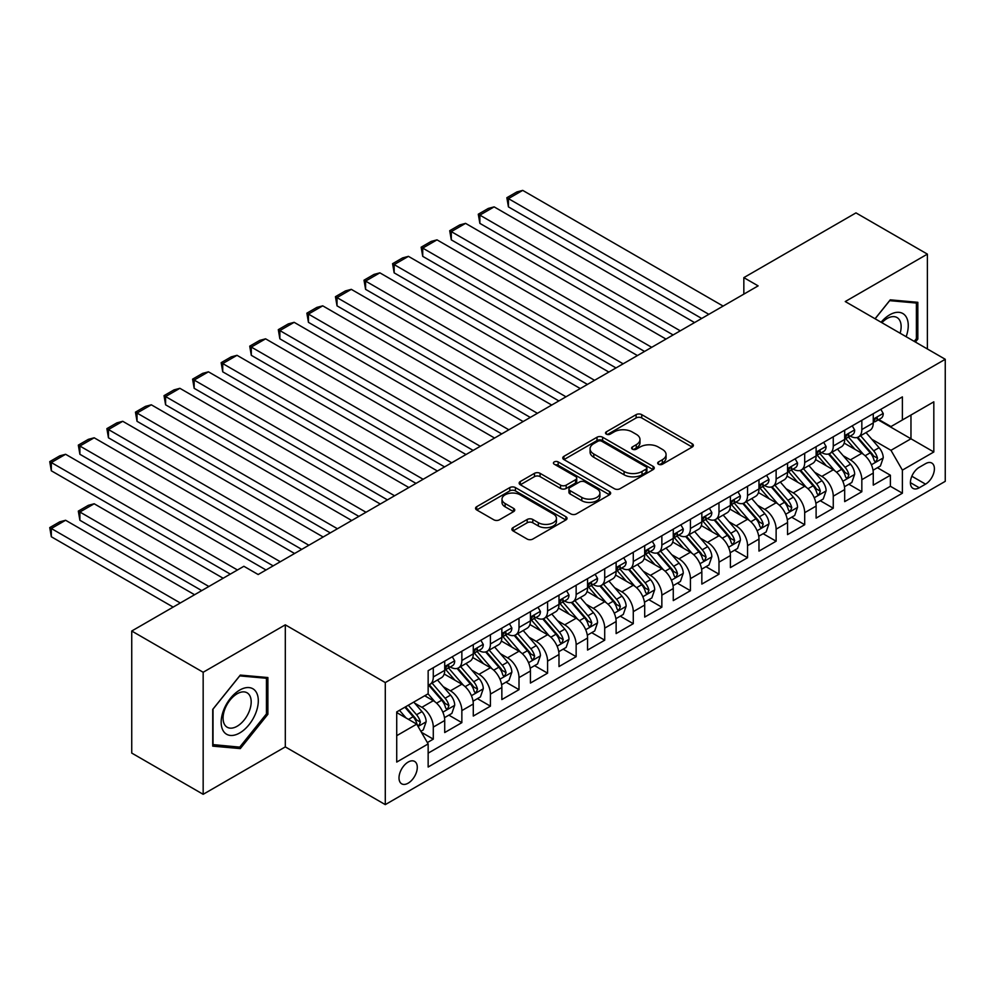 <?xml version="1.0" encoding="UTF-8"?>
<svg xmlns="http://www.w3.org/2000/svg" width="995" height="995" viewBox="0 0 995 995"><rect width="100%" height="100%" fill="white"/><g stroke="black" fill="none" stroke-linecap="round" stroke-linejoin="round"><path stroke-width="1.49" d="M658.491 464.23A2.774 1.604 0 0 0 662.421 464.23L692.221 447.029A3.968 2.288 0 0 0 693.378 445.412A3.968 2.288 0 0 0 692.221 443.782L641.738 414.641A3.968 2.288 0 0 0 636.128 414.641L606.341 431.842A2.774 1.604 0 0 0 605.52 432.987A2.774 1.604 0 0 0 606.341 434.118A2.774 1.604 0 0 0 610.258 434.118L614.114 431.892A12.686 7.326 0 0 1 632.061 431.892L636.278 434.317A12.686 7.326 0 0 1 639.984 439.504A12.686 7.326 0 0 1 636.278 444.678L632.422 446.904A2.774 1.604 0 0 0 631.601 448.036A2.774 1.604 0 0 0 632.422 449.168A2.774 1.604 0 0 0 636.34 449.168L640.195 446.942A12.686 7.326 0 0 1 658.143 446.942L662.347 449.379A12.686 7.326 0 0 1 666.065 454.553A12.686 7.326 0 0 1 662.347 459.74L658.491 461.966A2.774 1.604 0 0 0 657.683 463.098A2.774 1.604 0 0 0 658.491 464.23L658.491 461.966M408.149 783.177A12.935 7.462 120 0 0 416.594 771.784A12.935 7.462 120 0 0 414.616 761.424A12.935 7.462 120 0 0 408.149 762.07A12.935 7.462 120 0 0 399.704 773.463A12.935 7.462 120 0 0 401.681 783.824A12.935 7.462 120 0 0 408.149 783.177M513.022 527.649A3.968 2.288 0 0 0 511.865 529.278A3.968 2.288 0 0 0 513.022 530.895L527.188 539.066A3.968 2.288 0 0 0 532.798 539.066L565.881 519.962A3.968 2.288 0 0 0 567.05 518.345A3.968 2.288 0 0 0 565.881 516.728L515.41 487.587A3.968 2.288 0 0 0 509.801 487.587L476.704 506.691A3.968 2.288 0 0 0 475.548 508.308A3.968 2.288 0 0 0 476.704 509.925L493.818 519.8A3.968 2.288 0 0 0 499.428 519.8L513.582 511.629A3.968 2.288 0 0 0 514.751 510.012A3.968 2.288 0 0 0 513.582 508.383L505.099 503.495A10.609 6.119 0 0 1 502.002 499.154A10.609 6.119 0 0 1 508.544 493.495A10.609 6.119 0 0 1 520.111 494.826L553.332 514.017A10.609 6.119 0 0 1 556.441 518.345A10.609 6.119 0 0 1 549.899 524.004A10.609 6.119 0 0 1 538.332 522.673L532.798 519.477A3.968 2.288 0 0 0 527.188 519.477L513.022 527.649L513.022 530.895M285.304 624.835L203.167 672.259L131.738 631.017L131.738 753.078L203.167 794.308L285.304 746.897L385.289 804.619L385.289 682.57L285.304 624.835L285.304 746.897M927.39 348.971L927.39 254.123L845.252 301.547L945.25 359.282L385.289 682.57M927.39 254.123L855.974 212.893L743.837 277.63L743.837 294.122M131.738 631.017L243.875 566.279L258.165 574.525L758.128 285.876L743.837 277.63M614.4 488.719A3.968 2.288 0 0 0 620.009 488.719L653.093 469.615A3.968 2.288 0 0 0 654.262 467.998A3.968 2.288 0 0 0 653.093 466.369L602.622 437.228A3.968 2.288 0 0 0 597.012 437.228L563.929 456.332A3.968 2.288 0 0 0 562.76 457.949A3.968 2.288 0 0 0 563.929 459.578L614.4 488.719M555.359 464.827A2.774 1.604 0 0 1 558.17 465.225L558.17 461.916L609.487 491.555A3.968 2.288 0 0 1 610.656 493.172A3.968 2.288 0 0 1 609.487 494.789L576.404 513.893A3.968 2.288 0 0 1 570.794 513.893L520.31 484.752L520.31 481.505A3.968 2.288 0 0 0 519.154 483.135A3.968 2.288 0 0 0 520.31 484.752M520.31 481.505L534.477 473.334A3.968 2.288 0 0 1 540.086 473.334L560.558 485.15A3.968 2.288 0 0 0 566.167 485.15L575.558 479.727A3.968 2.288 0 0 0 576.727 478.11A3.968 2.288 0 0 0 575.558 476.493L554.252 464.192A2.774 1.604 0 0 1 553.431 463.061A2.774 1.604 0 0 1 555.148 461.568A2.774 1.604 0 0 1 558.17 461.916M427.365 742.568L433.285 739.136L421.432 732.295M414.691 703.166L421.868 707.308A16.156 9.328 60 0 1 433.285 727.096L444.715 720.504L444.715 732.544L461.854 722.644L448.857 715.144M443.26 686.674L450.437 690.816A16.156 9.328 60 0 1 461.854 710.604L473.284 704.012L473.284 716.052L490.423 706.151L477.426 698.652M471.829 670.182L479.005 674.324A16.156 9.328 60 0 1 490.423 694.112L501.853 687.52L501.853 699.56L519.004 689.659L505.995 682.16M500.398 653.678L507.574 657.819A16.156 9.328 60 0 1 519.004 677.62L530.422 671.016L530.422 683.055L547.573 673.167L534.564 665.655M528.967 637.186L536.143 641.327A16.156 9.328 60 0 1 547.573 661.128L558.991 654.523L558.991 666.563L576.142 656.675L563.133 649.163M557.536 620.693L564.712 624.835A16.156 9.328 60 0 1 576.142 644.623L587.56 638.031L587.56 650.071L604.711 640.171L591.702 632.671M586.105 604.201L593.281 608.343A16.156 9.328 60 0 1 604.711 628.131L616.129 621.539L616.129 633.579L633.28 623.678L620.271 616.179M614.674 587.709L621.85 591.851A16.156 9.328 60 0 1 633.28 611.639L644.698 605.047L644.698 617.087L661.849 607.186L648.839 599.687M643.243 571.217L650.419 575.359A16.156 9.328 60 0 1 661.849 595.147L673.267 588.542L673.267 600.594L690.418 590.694L677.408 583.182M671.812 554.712L678.988 558.854A16.156 9.328 60 0 1 690.418 578.655L701.836 572.05L701.836 584.09L718.987 574.202L705.977 566.69M700.38 538.22L707.557 542.362A16.156 9.328 60 0 1 718.987 562.163L730.405 555.558L730.405 567.598L747.556 557.71L734.546 550.198M728.949 521.728L736.126 525.87A16.156 9.328 60 0 1 747.556 545.658L758.974 539.066L758.974 551.106L776.125 541.205L763.128 533.706M757.518 505.236L764.695 509.378A16.156 9.328 60 0 1 776.125 529.166L787.543 522.574L787.543 534.613L804.694 524.713L791.697 517.213M786.087 488.744L793.264 492.886A16.156 9.328 60 0 1 804.694 512.674L816.111 506.082L816.111 518.121L833.263 508.221L820.266 500.721M814.656 472.252L821.833 476.394A16.156 9.328 60 0 1 833.263 496.182L844.68 489.577L844.68 501.629L861.832 491.729L861.832 479.689A16.156 9.328 -120 0 0 850.402 459.889L843.225 455.747M848.834 484.217L861.832 491.729M444.715 720.504A16.156 9.328 -120 0 0 433.285 700.704L424.716 695.766M473.284 704.012A16.156 9.328 -120 0 0 461.854 684.212L444.193 674.013M501.853 687.52A16.156 9.328 -120 0 0 490.423 667.72L472.762 657.521M530.422 671.016A16.156 9.328 -120 0 0 519.004 651.227L501.331 641.029M558.991 654.523A16.156 9.328 -120 0 0 547.573 634.735L529.9 624.537M587.56 638.031A16.156 9.328 -120 0 0 576.142 618.243L558.469 608.032M616.129 621.539A16.156 9.328 -120 0 0 604.711 601.739L587.038 591.54M644.698 605.047A16.156 9.328 -120 0 0 633.28 585.247L615.606 575.048M673.267 588.542A16.156 9.328 -120 0 0 661.849 568.754L644.175 558.556M701.836 572.05A16.156 9.328 -120 0 0 690.418 552.262L672.744 542.064M730.405 555.558A16.156 9.328 -120 0 0 718.987 535.77L701.313 525.571M758.974 539.066A16.156 9.328 -120 0 0 747.556 519.278L729.882 509.067M787.543 522.574A16.156 9.328 -120 0 0 776.125 502.773L758.451 492.575M816.111 506.082A16.156 9.328 -120 0 0 804.694 486.281L787.02 476.083M844.68 489.577A16.156 9.328 -120 0 0 833.263 469.789L815.589 459.59M925.537 463.682L919.256 467.314A12.525 7.226 120 0 0 911.072 478.359A12.525 7.226 120 0 0 912.987 488.383A12.525 7.226 120 0 0 919.256 487.774L925.537 484.142A12.525 7.226 120 0 0 933.72 473.098A12.525 7.226 120 0 0 931.805 463.061A12.525 7.226 120 0 0 925.537 463.682M385.289 804.619L945.25 481.331L945.25 359.282M396.719 735.678L416.718 724.136L428.148 743.924L428.148 767.021L902.39 493.209L902.39 470.125L890.973 450.325L871.794 439.255M428.148 743.924L396.719 762.07L396.719 711.922L428.148 693.776L428.148 670.692L902.39 396.881L902.39 419.977L933.82 401.831L933.82 451.979L902.39 470.125M450.287 666.973L450.437 667.06A16.156 9.328 60 0 0 458.508 667.856L469.938 661.265A16.156 9.328 -120 0 0 473.284 653.864L473.284 644.623M478.856 650.481L479.005 650.568A16.156 9.328 60 0 0 487.077 651.364L498.507 644.772A16.156 9.328 -120 0 0 501.853 637.372L501.853 628.131M507.425 633.989L507.574 634.076A16.156 9.328 60 0 0 515.646 634.872L527.076 628.28A16.156 9.328 -120 0 0 530.422 620.88L530.422 611.639M535.994 617.497L536.143 617.572A16.156 9.328 60 0 0 544.215 618.38L555.645 611.776A16.156 9.328 -120 0 0 558.991 604.388L558.991 595.147M564.563 600.992L564.712 601.079A16.156 9.328 60 0 0 572.784 601.888L584.214 595.284A16.156 9.328 -120 0 0 587.56 587.883L587.56 578.655M593.132 584.5L593.281 584.587A16.156 9.328 60 0 0 601.353 585.396L612.783 578.791A16.156 9.328 -120 0 0 616.129 571.391L616.129 562.163M621.701 568.008L621.85 568.095A16.156 9.328 60 0 0 629.922 568.891L641.352 562.299A16.156 9.328 -120 0 0 644.698 554.899L644.698 545.658M650.27 551.516L650.419 551.603A16.156 9.328 60 0 0 658.491 552.399L669.921 545.807A16.156 9.328 -120 0 0 673.267 538.407L673.267 529.166M678.839 535.024L678.988 535.111A16.156 9.328 60 0 0 687.06 535.907L698.49 529.315A16.156 9.328 -120 0 0 701.836 521.915L701.836 512.674M707.408 518.532L707.557 518.606A16.156 9.328 60 0 0 715.641 519.415L727.059 512.811A16.156 9.328 -120 0 0 730.405 505.423L730.405 496.182M735.977 502.027L736.126 502.114A16.156 9.328 60 0 0 744.21 502.923L755.628 496.318A16.156 9.328 -120 0 0 758.974 488.918L758.974 479.689M764.546 485.535L764.695 485.622A16.156 9.328 60 0 0 772.779 486.418L784.197 479.826A16.156 9.328 -120 0 0 787.543 472.426L787.543 463.185M793.114 469.043L793.264 469.13A16.156 9.328 60 0 0 801.348 469.926L812.766 463.334A16.156 9.328 -120 0 0 816.111 455.934L816.111 446.693M821.683 452.551L821.833 452.638A16.156 9.328 60 0 0 829.917 453.434L841.335 446.842A16.156 9.328 -120 0 0 844.68 439.442L844.68 430.201M428.148 753.165L890.401 486.281L890.401 475.237L873.262 485.125L873.262 473.085A16.156 9.328 -120 0 0 861.832 453.297L844.158 443.098M850.252 436.059L850.402 436.146A16.156 9.328 -120 0 0 858.486 436.942A16.156 9.328 -120 0 0 861.832 429.541L861.832 420.3M858.486 436.942L869.904 430.35A16.156 9.328 -120 0 0 873.262 422.95L873.262 413.709M433.285 667.72L433.285 676.961A16.156 9.328 60 0 1 429.939 684.361A16.156 9.328 60 0 1 428.148 685.008M429.939 684.361L441.37 677.757A16.156 9.328 -120 0 0 444.715 670.356L444.715 661.128M461.854 651.227L461.854 660.469A16.156 9.328 60 0 1 458.508 667.856M490.423 634.735L490.423 643.964A16.156 9.328 60 0 1 487.077 651.364M519.004 618.231L519.004 627.472A16.156 9.328 60 0 1 515.646 634.872M547.573 601.739L547.573 610.98A16.156 9.328 60 0 1 544.215 618.38M576.142 585.247L576.142 594.488A16.156 9.328 60 0 1 572.784 601.888M604.711 568.754L604.711 577.995A16.156 9.328 60 0 1 601.353 585.396M633.28 552.262L633.28 561.491A16.156 9.328 60 0 1 629.922 568.891M661.849 535.77L661.849 544.999A16.156 9.328 60 0 1 658.491 552.399M690.418 519.266L690.418 528.507A16.156 9.328 60 0 1 687.06 535.907M718.987 502.773L718.987 512.015A16.156 9.328 60 0 1 715.641 519.415M747.556 486.281L747.556 495.522A16.156 9.328 60 0 1 744.21 502.923M776.125 469.789L776.125 479.03A16.156 9.328 60 0 1 772.779 486.418M804.694 453.297L804.694 462.526A16.156 9.328 60 0 1 801.348 469.926M833.263 436.805L833.263 446.034A16.156 9.328 60 0 1 829.917 453.434M833.263 496.182L833.263 508.221M804.694 512.674L804.694 524.713M776.125 529.166L776.125 541.205M747.556 545.658L747.556 557.71M718.987 562.163L718.987 574.202M690.418 578.655L690.418 590.694M661.849 595.147L661.849 607.186M633.28 611.639L633.28 623.678M604.711 628.131L604.711 640.171M576.142 644.623L576.142 656.675M547.573 661.128L547.573 673.167M519.004 677.62L519.004 689.659M490.423 694.112L490.423 706.151M461.854 710.604L461.854 722.644M433.285 727.096L433.285 739.136M416.718 724.136L396.719 712.582M890.973 450.325L910.972 438.783L910.972 415.027L933.82 401.831M878.249 419.89L933.82 451.979M878.821 419.567L890.973 426.569L902.39 419.977M203.167 672.259L203.167 794.308M877.403 467.725L890.401 475.237M890.401 486.281L902.39 493.209M915.412 342.056L917.825 339.059L917.825 302.306L890.251 299.843L875.053 318.748M212.731 746.138L240.305 748.601L267.879 714.311L267.879 677.545L240.305 675.083L212.731 709.385L212.731 746.138M916.395 338.238L917.825 339.059M266.449 713.477L267.879 714.311M237.395 746.922L240.305 748.601M659.61 464.615L662.347 463.036A12.686 7.326 0 0 0 666.065 457.849L666.065 454.553M639.984 439.504L639.984 442.8A12.686 7.326 0 0 1 636.278 447.974L633.529 449.566M692.159 447.053L641.738 417.95A3.968 2.288 0 0 0 636.128 417.95L607.447 434.504M653.043 469.64L602.622 440.536A3.968 2.288 0 0 0 597.012 440.536L563.978 459.603M646.091 469.13A2.774 1.604 0 0 0 646.899 467.998A2.774 1.604 0 0 0 646.091 466.854L601.776 441.282A2.774 1.604 0 0 0 597.858 441.282L593.791 443.621A12.686 7.326 0 0 0 590.072 448.807A12.686 7.326 0 0 0 593.791 453.994L624.076 471.468A12.686 7.326 0 0 0 642.024 471.468L646.091 469.13L646.091 472.426A2.774 1.604 0 0 0 646.899 471.294L646.899 467.998M590.072 448.807L590.072 452.103A12.686 7.326 0 0 0 593.791 457.29L593.791 453.994M646.091 472.426L642.024 474.777A12.686 7.326 0 0 1 624.076 474.777L593.791 457.29M520.373 484.776L534.477 476.63L534.477 473.334M576.727 478.11L576.727 481.406A3.968 2.288 0 0 1 575.558 483.035L566.167 488.458A3.968 2.288 0 0 1 560.558 488.458L540.086 476.63A3.968 2.288 0 0 0 534.477 476.63M558.17 465.225L609.438 494.813M581.801 497.413A10.609 6.119 0 0 0 593.356 498.744A10.609 6.119 0 0 0 599.91 493.085A10.609 6.119 0 0 0 596.801 488.756L585.097 482.003A3.968 2.288 0 0 0 579.488 482.003L570.098 487.426A3.968 2.288 0 0 0 568.929 489.042A3.968 2.288 0 0 0 570.098 490.659L581.801 497.413L581.801 500.721A10.609 6.119 0 0 0 593.356 502.04A10.609 6.119 0 0 0 599.91 496.381L599.91 493.085M568.929 489.042L568.929 492.338A3.968 2.288 0 0 0 570.098 493.955L570.098 490.659M581.801 500.721L570.098 493.955M556.441 518.345L556.441 521.641A10.609 6.119 0 0 1 549.899 527.3A10.609 6.119 0 0 1 538.332 525.969L532.798 522.773A3.968 2.288 0 0 0 527.188 522.773L513.084 530.92M502.002 499.154L502.002 502.463A10.609 6.119 0 0 0 505.099 506.791L505.099 503.495M513.532 511.654L505.099 506.791M565.832 519.999L515.41 490.883A3.968 2.288 0 0 0 509.801 490.883L476.767 509.95M873.013 470.262L880.401 465.996L883.249 457.75A10.709 6.181 -120 0 0 879.082 447.7L866.036 432.576M863.411 454.342L848.499 437.066M508.433 272.841L644.561 351.446L451.295 239.857L449.715 230.703L459.715 224.932L465.573 223.365L451.295 231.611L451.295 239.857M854.929 449.305L846.272 439.28A25.659 14.813 -120 0 0 845.476 438.397M857.031 437.526L870.227 452.812A10.709 6.181 60 0 1 874.045 460.187L874.829 461.456L876.272 461.245L877.478 458.21A10.709 6.181 -120 0 0 873.66 450.834L860.6 435.71M857.802 437.278L871.993 453.695A5.46 3.147 60 0 1 873.361 455.834L877.478 458.21M708.838 314.333L508.433 198.627L508.433 206.873L701.699 318.45M880.824 409.343L883.249 413.547A10.709 6.181 60 0 1 881.035 418.286L875.612 421.42A10.709 6.181 -120 0 0 877.478 418.945L877.254 417.999M723.129 306.087L522.711 190.381L508.433 198.627L506.853 197.719L516.853 191.948L522.711 190.381M873.61 421.917L873.66 421.917A10.709 6.181 -120 0 0 875.612 421.42M876.085 418.149L877.478 418.945C876.794 417.34 875.662 417.999 874.045 420.922A10.709 6.181 60 0 1 873.262 422.452M508.433 206.873L506.853 197.719M906.146 336.696A26.268 15.161 120 0 0 889.679 314.83A26.268 15.161 120 0 0 881.085 322.231M900.139 333.238A19.888 11.48 120 0 0 897.017 317.542A19.888 11.48 120 0 0 887.08 318.524A19.888 11.48 120 0 0 881.881 322.691M875.115 318.786L889.679 300.652L916.395 303.04L916.395 338.661L914.218 341.36M914.629 302.02L916.395 303.04M255.814 712.955A26.268 15.161 120 0 0 249.024 687.582A26.268 15.161 120 0 0 223.651 710.082A26.268 15.161 120 0 0 230.454 735.442A26.268 15.161 120 0 0 255.814 712.955M249.31 711.102A19.888 11.48 120 0 0 247.071 692.794A19.888 11.48 120 0 0 224.957 708.925A19.888 11.48 120 0 0 227.183 727.233A19.888 11.48 120 0 0 249.31 711.102M213.017 744.745L213.017 709.124L239.733 675.891L266.449 678.279L266.449 713.9L239.733 747.133L212.731 744.583M264.682 677.259L266.449 678.279M844.444 486.754L851.832 482.488L854.68 474.242A10.709 6.181 -120 0 0 850.514 464.192L837.467 449.081M834.842 470.834L819.93 453.558M479.864 289.346L615.992 367.939L422.726 256.349L421.146 247.195L431.146 241.424L437.004 239.857L422.726 248.103L422.726 256.349M826.36 465.809L817.703 455.785A25.659 14.813 -120 0 0 816.907 454.889M828.462 454.019L841.658 469.304A10.709 6.181 60 0 1 845.476 476.68L846.26 477.948L847.703 477.749L848.909 474.702A10.709 6.181 -120 0 0 845.091 467.327L832.031 452.215M829.233 453.77L843.424 470.187A5.46 3.147 60 0 1 844.792 472.326L848.909 474.702M815.875 503.246L823.263 498.98L826.111 490.734A10.709 6.181 -120 0 0 821.945 480.685L808.898 465.573M806.273 487.326L791.361 470.05M451.295 305.838L587.423 384.431L394.157 272.854L392.577 263.687L402.577 257.916L408.435 256.349L394.157 264.595L394.157 272.854M797.791 482.301L789.135 472.277A25.659 14.813 -120 0 0 788.338 471.381M799.893 470.511L813.089 485.796A10.709 6.181 60 0 1 816.907 493.172L817.691 494.44L819.134 494.241L820.34 491.194A10.709 6.181 -120 0 0 816.522 483.819L803.462 468.707M800.664 470.262L814.855 486.692A5.46 3.147 60 0 1 816.223 488.819L820.34 491.194M787.306 519.738L794.694 515.485L797.542 507.226A10.709 6.181 -120 0 0 793.376 497.177L780.329 482.065M777.704 503.818L762.792 486.555M422.726 322.33L558.854 400.923L365.588 289.346L364.008 280.192L374.008 274.409L379.866 272.841L365.588 281.1L365.588 289.346M769.222 498.793L760.566 488.769A25.659 14.813 -120 0 0 759.77 487.873M771.312 487.003L784.52 502.288A10.709 6.181 60 0 1 788.338 509.664L789.122 510.933L790.565 510.733L791.771 507.686A10.709 6.181 -120 0 0 787.953 500.311L774.894 485.199M772.095 486.754L786.286 503.184A5.46 3.147 60 0 1 787.654 505.311L791.771 507.686M758.737 536.23L766.125 531.977L768.973 523.731A10.709 6.181 -120 0 0 764.807 513.669L751.76 498.557M749.135 520.323L734.223 503.047M394.157 338.822L530.285 417.415L337.019 305.838L335.439 296.684L345.439 290.913L351.297 289.346L337.019 297.592L337.019 305.838M740.653 515.286L731.997 505.261A25.659 14.813 -120 0 0 731.201 504.365M742.743 503.495L755.951 518.781A10.709 6.181 60 0 1 759.77 526.156L760.553 527.425L761.996 527.226L763.202 524.178A10.709 6.181 -120 0 0 759.384 516.803L746.325 501.691M743.526 503.246L757.717 519.676A5.46 3.147 60 0 1 759.086 521.803L763.202 524.178M680.269 330.825L479.864 215.119L479.864 223.365L673.13 334.954M852.255 425.835L854.68 430.039A10.709 6.181 60 0 1 852.466 434.778L847.043 437.912A10.709 6.181 -120 0 0 848.909 435.437L848.673 434.492M694.56 322.579L494.142 206.873L479.864 215.119L478.284 214.211L488.284 208.44L494.142 206.873M845.041 438.409L845.091 438.409A10.709 6.181 -120 0 0 847.043 437.912M847.516 434.641L848.909 435.437C848.225 433.832 847.093 434.492 845.476 437.427A10.709 6.181 60 0 1 844.68 438.944M479.864 223.365L478.284 214.211M651.7 347.317L449.715 230.703M823.686 442.327L826.111 446.531A10.709 6.181 60 0 1 823.897 451.27L818.475 454.404A10.709 6.181 -120 0 0 820.34 451.941L820.104 450.984M665.991 339.071L465.573 223.365M816.472 454.902L816.522 454.902A10.709 6.181 -120 0 0 818.475 454.404M818.947 451.133L820.34 451.941C819.656 450.325 818.524 450.984 816.907 453.919A10.709 6.181 60 0 1 816.111 455.436M623.131 363.809L421.146 247.195M795.117 458.819L797.542 463.023A10.709 6.181 60 0 1 795.328 467.762L789.906 470.896A10.709 6.181 -120 0 0 791.771 468.434L791.535 467.476M637.422 355.563L437.004 239.857M787.903 471.394L787.953 471.394A10.709 6.181 -120 0 0 789.906 470.896M790.378 467.638L791.771 468.434C791.087 466.817 789.955 467.476 788.338 470.411A10.709 6.181 60 0 1 787.543 471.928M594.562 380.301L392.577 263.687M766.548 475.312L768.973 479.515A10.709 6.181 60 0 1 766.759 484.254L761.337 487.388A10.709 6.181 -120 0 0 763.202 484.926L762.966 483.98M608.853 372.055L408.435 256.349M759.334 487.898L759.384 487.898A10.709 6.181 -120 0 0 761.337 487.388M761.809 484.13L763.202 484.926C762.518 483.309 761.386 483.968 759.77 486.903A10.709 6.181 60 0 1 758.974 488.433M730.168 552.735L737.556 548.469L740.404 540.223A10.709 6.181 -120 0 0 736.238 530.161L723.191 515.049M720.567 536.815L705.654 519.539M365.588 355.315L501.716 433.919L308.438 322.33L306.87 313.176L316.87 307.405L322.728 305.838L308.438 314.084L308.438 322.33M712.084 531.778L703.428 521.753A25.659 14.813 -120 0 0 702.632 520.858M714.174 519.999L727.382 535.285A10.709 6.181 60 0 1 731.201 542.661L731.984 543.929L733.427 543.718L734.633 540.671A10.709 6.181 -120 0 0 730.815 533.295L717.756 518.184M714.957 519.738L729.148 536.168A5.46 3.147 60 0 1 730.517 538.307L734.633 540.671M565.993 396.806L364.008 280.192M737.979 491.804L740.404 496.02A10.709 6.181 60 0 1 738.19 500.746L732.768 503.88A10.709 6.181 -120 0 0 734.633 501.418L734.397 500.473M580.284 388.56L379.866 272.841M730.765 504.39L730.815 504.39A10.709 6.181 -120 0 0 732.768 503.88M733.24 500.622L734.633 501.418C733.949 499.801 732.817 500.46 731.201 503.395A10.709 6.181 60 0 1 730.405 504.925M701.599 569.227L708.987 564.961L711.835 556.715A10.709 6.181 -120 0 0 707.669 546.665L694.622 531.554M691.998 553.307L677.085 536.031M337.019 371.819L473.147 450.412L279.869 338.822L278.301 329.668L288.301 323.897L294.159 322.33L279.869 330.576L279.869 338.822M683.515 548.27L674.846 538.245A25.659 14.813 -120 0 0 674.063 537.362M685.605 536.492L698.813 551.777A10.709 6.181 60 0 1 702.632 559.153L703.415 560.421L704.858 560.21L706.064 557.175A10.709 6.181 -120 0 0 702.246 549.8L689.187 534.676M686.388 536.243L700.579 552.66A5.46 3.147 60 0 1 701.948 554.8L706.064 557.175M537.424 413.298L335.439 296.684M709.41 508.308L711.835 512.512A10.709 6.181 60 0 1 709.622 517.251L704.199 520.385A10.709 6.181 -120 0 0 706.064 517.91L705.828 516.965M551.715 405.052L351.297 289.346M702.196 520.882L702.246 520.882A10.709 6.181 -120 0 0 704.199 520.385M704.671 517.114L706.064 517.91C705.38 516.305 704.249 516.965 702.632 519.887A10.709 6.181 60 0 1 701.836 521.417M673.03 585.719L680.418 581.453L683.266 573.207A10.709 6.181 -120 0 0 679.1 563.158L666.053 548.046M663.429 569.799L648.516 552.524M308.438 388.311L444.578 466.904L251.3 355.315L249.733 346.16L259.732 340.389L265.59 338.822L251.3 347.068L251.3 355.315M654.946 564.774L646.277 554.75A25.659 14.813 -120 0 0 645.494 553.854M657.036 552.984L670.244 568.269A10.709 6.181 60 0 1 674.063 575.645L674.846 576.913L676.289 576.714L677.495 573.667A10.709 6.181 -120 0 0 673.677 566.292L660.618 551.18M657.819 552.735L671.998 569.152A5.46 3.147 60 0 1 673.379 571.292L677.495 573.667M508.855 429.79L306.87 313.176M680.841 524.8L683.266 529.004A10.709 6.181 60 0 1 681.053 533.743L675.63 536.877A10.709 6.181 -120 0 0 677.495 534.402L677.259 533.457M523.146 421.544L322.728 305.838M673.627 537.375L673.677 537.375A10.709 6.181 -120 0 0 675.63 536.877M676.102 533.606L677.495 534.402C676.811 532.798 675.667 533.457 674.063 536.392A10.709 6.181 60 0 1 673.267 537.909M644.461 602.211L651.849 597.945L654.698 589.699A10.709 6.181 -120 0 0 650.531 579.65L637.484 564.538M634.86 586.291L619.947 569.016M279.869 404.803L416.01 483.396L222.731 371.819L221.164 362.665L231.163 356.882L237.021 355.315L222.731 363.561L222.731 371.819M626.377 581.267L617.708 571.242A25.659 14.813 -120 0 0 616.925 570.346M628.467 569.476L641.675 584.761A10.709 6.181 60 0 1 645.494 592.137L646.265 593.406L647.72 593.207L648.927 590.159A10.709 6.181 -120 0 0 645.108 582.784L632.049 567.672M629.25 569.227L643.429 585.657A5.46 3.147 60 0 1 644.81 587.784L648.927 590.159M480.286 446.282L278.301 329.668M652.272 541.292L654.698 545.496A10.709 6.181 60 0 1 652.484 550.235L647.061 553.369A10.709 6.181 -120 0 0 648.927 550.907L648.69 549.949M494.577 438.036L294.159 322.33M645.058 553.867L645.108 553.867A10.709 6.181 -120 0 0 647.061 553.369M647.534 550.098L648.927 550.907C648.243 549.29 647.098 549.949 645.494 552.884A10.709 6.181 60 0 1 644.698 554.402M615.893 618.703L623.28 614.45L626.129 606.191A10.709 6.181 -120 0 0 621.962 596.142L608.903 581.03M606.291 602.783L591.378 585.52M251.3 421.295L387.441 499.888L194.162 388.311L192.595 379.157L202.594 373.386L208.452 371.819L194.162 380.065L194.162 388.311M597.808 597.759L589.139 587.734A25.659 14.813 -120 0 0 588.343 586.839M599.898 585.968L613.107 601.254A10.709 6.181 60 0 1 616.925 608.629L617.696 609.898L619.151 609.699L620.345 606.651A10.709 6.181 -120 0 0 616.539 599.276L603.48 584.164M600.681 585.719L614.86 602.149A5.46 3.147 60 0 1 616.241 604.276L620.345 606.651M451.718 462.774L249.733 346.16M623.703 557.785L626.129 561.988A10.709 6.181 60 0 1 623.915 566.727L618.492 569.861A10.709 6.181 -120 0 0 620.345 567.399L620.121 566.441M466.008 454.528L265.59 338.822M616.49 570.359L616.539 570.359A10.709 6.181 -120 0 0 618.492 569.861M618.965 566.603L620.345 567.399C619.674 565.782 618.529 566.441 616.925 569.376A10.709 6.181 60 0 1 616.129 570.894M587.324 635.196L594.712 630.942L597.56 622.696A10.709 6.181 -120 0 0 593.393 612.634L580.334 597.522M577.722 619.288L562.809 602.012M222.731 437.788L358.872 516.38L165.593 404.803L164.026 395.649L174.025 389.878L179.884 388.311L165.593 396.557L165.593 404.803M569.24 614.251L560.571 604.226A25.659 14.813 -120 0 0 559.775 603.331M571.329 602.46L584.538 617.746A10.709 6.181 60 0 1 588.356 625.121L589.127 626.39L590.582 626.191L591.776 623.144A10.709 6.181 -120 0 0 587.97 615.768L574.911 600.657M572.113 602.211L586.291 618.641A5.46 3.147 60 0 1 587.672 620.768L591.776 623.144M423.149 479.279L221.164 362.665M595.134 574.277L597.56 578.481A10.709 6.181 60 0 1 595.346 583.219L589.923 586.353A10.709 6.181 -120 0 0 591.776 583.891L591.552 582.946M437.427 471.021L237.021 355.315M587.921 586.863L587.97 586.863A10.709 6.181 -120 0 0 589.923 586.353M590.396 583.095L591.776 583.891C591.105 582.274 589.96 582.933 588.356 585.868A10.709 6.181 60 0 1 587.56 587.398M558.755 651.7L566.143 647.434L568.991 639.188A10.709 6.181 -120 0 0 564.824 629.126L551.765 614.014M549.153 635.78L534.24 618.504M194.162 454.28L330.303 532.885L137.024 421.295L135.457 412.141L145.457 406.37L151.315 404.803L137.024 413.049L137.024 421.295M540.671 630.743L532.002 620.718A25.659 14.813 -120 0 0 531.206 619.835M542.76 618.965L555.969 634.25A10.709 6.181 60 0 1 559.787 641.626L560.558 642.894L562.013 642.683L563.207 639.636A10.709 6.181 -120 0 0 559.401 632.26L546.342 617.149M543.544 618.703L557.722 635.133A5.46 3.147 60 0 1 559.103 637.273L563.207 639.636M394.58 495.771L192.595 379.157M566.565 590.769L568.991 594.985A10.709 6.181 60 0 1 566.777 599.711L561.354 602.846A10.709 6.181 -120 0 0 563.207 600.383L562.983 599.438M408.858 487.525L208.452 371.819M559.352 603.356L559.401 603.356A10.709 6.181 -120 0 0 561.354 602.846M561.827 599.587L563.207 600.383C562.536 598.766 561.391 599.438 559.787 602.361A10.709 6.181 60 0 1 558.991 603.89M530.186 668.192L537.574 663.926L540.422 655.68A10.709 6.181 -120 0 0 536.255 645.631L523.196 630.519M520.584 652.272L505.671 634.997M165.593 470.784L301.734 549.377L108.455 437.788L106.888 428.634L116.888 422.863L122.746 421.295L108.455 429.541L108.455 437.788M512.102 647.247L503.433 637.21A25.659 14.813 -120 0 0 502.637 636.327M514.191 635.457L527.4 650.742A10.709 6.181 60 0 1 531.218 658.118L531.989 659.386L533.444 659.175L534.638 656.14A10.709 6.181 -120 0 0 530.832 648.765L517.773 633.653M514.975 635.208L529.153 651.625A5.46 3.147 60 0 1 530.534 653.765L534.638 656.14M366.011 512.263L164.026 395.649M537.996 607.273L540.422 611.477A10.709 6.181 60 0 1 538.208 616.216L532.785 619.35A10.709 6.181 -120 0 0 534.638 616.875L534.414 615.93M380.289 504.017L179.884 388.311M530.783 619.848L530.832 619.848A10.709 6.181 -120 0 0 532.785 619.35M533.258 616.079L534.638 616.875C533.967 615.271 532.822 615.93 531.218 618.853A10.709 6.181 60 0 1 530.422 620.382M337.442 528.755L135.457 412.141M509.428 623.765L511.853 627.969A10.709 6.181 60 0 1 509.639 632.708L504.216 635.842A10.709 6.181 -120 0 0 506.069 633.367L505.846 632.422M351.72 520.509L151.315 404.803M502.214 636.34L502.251 636.34A10.709 6.181 -120 0 0 504.216 635.842M504.689 632.571L506.069 633.367C505.398 631.763 504.254 632.422 502.649 635.357A10.709 6.181 60 0 1 501.853 636.875M308.873 545.248L106.888 428.634M480.859 640.258L483.284 644.461A10.709 6.181 60 0 1 481.07 649.2L475.647 652.334A10.709 6.181 -120 0 0 477.5 649.872L477.277 648.914M323.151 537.001L122.746 421.295M473.645 652.832L473.682 652.832A10.709 6.181 -120 0 0 475.647 652.334M476.12 649.063L477.5 649.872C476.829 648.255 475.685 648.914 474.08 651.849A10.709 6.181 60 0 1 473.284 653.367M501.617 684.684L509.005 680.418L511.853 672.172A10.709 6.181 -120 0 0 507.686 662.123L494.627 647.011M492.015 668.764L477.103 651.489M137.024 487.276L273.165 565.869L79.886 454.28L78.319 445.126L88.319 439.355L94.177 437.788L79.886 446.034L79.886 454.28M483.533 663.74L474.864 653.715A25.659 14.813 -120 0 0 474.068 652.819M485.622 651.949L498.831 667.235A10.709 6.181 60 0 1 502.649 674.61L503.42 675.879L504.875 675.68L506.069 672.632A10.709 6.181 -120 0 0 502.251 665.257L489.204 650.145M486.406 651.7L500.584 668.118A5.46 3.147 60 0 1 501.965 670.257L506.069 672.632M473.048 701.176L480.436 696.91L483.284 688.664A10.709 6.181 -120 0 0 479.117 678.615L466.058 663.503M463.446 685.256L448.534 667.981M108.455 503.769L230.305 574.115L51.317 470.784L49.75 461.63L59.75 455.847L65.608 454.28L51.317 462.526L51.317 470.784M454.964 680.232L446.295 670.207A25.659 14.813 -120 0 0 445.499 669.312M457.053 668.441L470.262 683.727A10.709 6.181 60 0 1 474.08 691.102L474.851 692.371L476.306 692.172L477.5 689.125A10.709 6.181 -120 0 0 473.682 681.749L460.635 666.638M457.837 668.192L472.016 684.622A5.46 3.147 60 0 1 473.396 686.749L477.5 689.125M444.479 717.669L451.867 713.415L454.715 705.157A10.709 6.181 -120 0 0 450.548 695.107L437.489 679.995M208.875 586.49L79.886 512.015L94.177 503.769L223.166 578.244M434.877 701.749L428.049 693.838M79.886 520.261L78.319 511.107L79.886 512.015L79.886 520.261L201.736 590.607M426.395 696.724L425.275 695.443M428.484 684.933L441.693 700.219A10.709 6.181 60 0 1 445.511 707.594L446.282 708.863L447.738 708.664L448.932 705.617A10.709 6.181 -120 0 0 445.113 698.241L432.066 683.13M429.268 684.684L443.447 701.114A5.46 3.147 60 0 1 444.827 703.241L448.932 705.617M78.319 511.107L88.319 505.336L94.177 503.769M280.304 561.74L78.319 445.126M452.29 656.75L454.715 660.954A10.709 6.181 60 0 1 452.501 665.692L447.066 668.827A10.709 6.181 -120 0 0 448.932 666.364L448.708 665.406M294.582 553.494L94.177 437.788M445.076 669.324L445.113 669.324A10.709 6.181 -120 0 0 447.066 668.827M447.551 665.568L448.932 666.364C448.26 664.747 447.116 665.406 445.511 668.341A10.709 6.181 60 0 1 444.715 669.859M420.86 731.3L423.285 729.907L426.146 721.661A10.709 6.181 -120 0 0 421.979 711.599L413.758 702.084M180.306 602.982L51.317 528.507L65.608 520.261L194.597 594.736M406.084 717.992L399.48 710.33M51.317 536.753L49.75 527.599L51.317 528.507L51.317 536.753L173.167 607.099M397.813 713.216L396.719 711.947M404.903 707.196L413.124 716.711A10.709 6.181 60 0 1 416.942 724.086L417.713 725.367L419.169 725.156L420.363 722.109A10.709 6.181 -120 0 0 416.544 714.733L408.336 705.219M405.562 706.823L414.878 717.606A5.46 3.147 60 0 1 416.258 719.733L420.363 722.109M49.75 527.599L59.75 521.828L65.608 520.261M237.444 569.986L49.75 461.63M266.013 569.986L65.608 454.28M421.868 707.308L433.285 700.704M450.437 690.816L461.854 684.212M479.005 674.324L490.423 667.72M507.574 657.819L519.004 651.227M536.143 641.327L547.573 634.735M564.712 624.835L576.142 618.243M593.281 608.343L604.711 601.739M621.85 591.851L633.28 585.247M650.419 575.359L661.849 568.754M678.988 558.854L690.418 552.262M707.557 542.362L718.987 535.77M736.126 525.87L747.556 519.278M764.695 509.378L776.125 502.773M793.264 492.886L804.694 486.281M821.833 476.394L833.263 469.789M850.402 459.889L861.832 453.297M861.832 429.541L873.262 422.95M433.285 676.961L444.715 670.356M461.854 660.469L473.284 653.864M490.423 643.964L501.853 637.372M519.004 627.472L530.422 620.88M547.573 610.98L558.991 604.388M576.142 594.488L587.56 587.883M604.711 577.995L616.129 571.391M633.28 561.491L644.698 554.899M661.849 544.999L673.267 538.407M690.418 528.507L701.836 521.915M718.987 512.015L730.405 505.423M747.556 495.522L758.974 488.918M776.125 479.03L787.543 472.426M804.694 462.526L816.111 455.934M833.263 446.034L844.68 439.442M861.832 479.689L873.262 473.085M911.843 476.232L925.537 484.142M910.4 482.65L919.256 487.774M662.347 463.036L662.347 459.74M632.422 449.168L632.422 446.904M636.278 447.974L636.278 444.678M606.341 434.118L606.341 431.842M636.128 417.95L636.128 414.641M641.738 417.95L641.738 414.641M692.221 447.029L692.221 443.782M563.929 459.578L563.929 456.332M597.012 440.536L597.012 437.228M602.622 440.536L602.622 437.228M653.093 469.615L653.093 466.369M624.076 474.777L624.076 471.468M642.024 474.777L642.024 471.468M540.086 476.63L540.086 473.334M560.558 488.458L560.558 485.15M566.167 488.458L566.167 485.15M575.558 483.035L575.558 479.727M609.487 494.789L609.487 491.555M527.188 522.773L527.188 519.477M532.798 522.773L532.798 519.477M538.332 525.969L538.332 522.673M513.582 511.629L513.582 508.383M476.704 509.925L476.704 506.691M509.801 490.883L509.801 487.587M515.41 490.883L515.41 487.587M565.881 519.962L565.881 516.728M871.384 464.764L883.187 457.961M873.66 450.834L879.082 447.7M865.128 455.76L870.227 452.812M883.187 413.422L873.262 419.156M842.815 481.257L854.618 474.453M845.091 467.327L850.514 464.192M836.546 472.252L841.658 469.304M814.246 497.761L826.049 490.945M816.522 483.819L821.945 480.685M807.977 488.744L813.089 485.796M785.677 514.253L797.48 507.438M787.953 500.311L793.376 497.177M779.408 505.236L784.52 502.288M757.108 530.745L768.911 523.93M759.384 516.803L764.807 513.669M750.839 521.728L755.951 518.781M854.618 429.915L844.68 435.648M826.049 446.407L816.111 452.14M797.48 462.899L787.543 468.633M768.911 479.391L758.974 485.125M728.539 547.238L740.342 540.422M730.815 533.295L736.238 530.161M722.27 538.233L727.382 535.285M740.342 495.896L730.405 501.629M699.97 563.73L711.773 556.926M702.246 549.8L707.669 546.665M693.702 554.725L698.813 551.777M711.773 512.388L701.836 518.121M671.401 580.234L683.204 573.418M673.677 566.292L679.1 563.158M665.133 571.217L670.244 568.269M683.204 528.88L673.267 534.613M642.832 596.726L654.635 589.911M645.108 582.784L650.531 579.65M636.564 587.709L641.675 584.761M654.635 545.372L644.698 551.106M614.263 613.218L626.066 606.403M616.539 599.276L621.962 596.142M607.995 604.201L613.107 601.254M626.066 561.864L616.129 567.598M585.694 629.711L597.497 622.895M587.97 615.768L593.393 612.634M579.426 620.693L584.538 617.746M597.497 578.369L587.56 584.09M557.125 646.203L568.929 639.387M559.401 632.26L564.824 629.126M550.857 637.198L555.969 634.25M568.929 594.861L558.991 600.594M528.556 662.695L540.36 655.892M530.832 648.765L536.255 645.631M522.288 653.69L527.4 650.742M540.36 611.353L530.422 617.087M511.791 627.845L501.853 633.579M483.209 644.337L473.284 650.071M499.987 679.199L511.791 672.384M502.251 665.257L507.686 662.123M493.719 670.182L498.831 667.235M471.419 695.692L483.209 688.876M473.682 681.749L479.117 678.615M465.15 686.674L470.262 683.727M442.85 712.184L454.64 705.368M445.113 698.241L450.548 695.107M436.581 703.166L441.693 700.219M454.64 660.829L444.715 666.563M418.074 726.487L426.071 721.86M416.544 714.733L421.979 711.599M408.497 719.385L413.124 716.711"/></g></svg>
